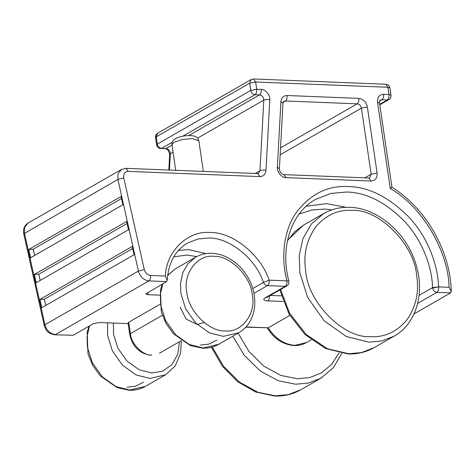 <?xml version="1.0" encoding="UTF-8"?>
<svg xmlns="http://www.w3.org/2000/svg" width="475" height="475" viewBox="0 0 475 475"><rect width="100%" height="100%" fill="white"/><g stroke="black" fill="none" stroke-linecap="round" stroke-linejoin="round"><path stroke-width="0.71" d="M128.208 171.368L126.077 168.346L257.693 173.577L259.831 176.599L128.208 171.368C124.777 171.713 123.298 173.892 123.773 177.905L144.287 269.551C145.344 273.036 147.434 274.995 150.557 275.441L165.383 276.028C166.173 251.21 187.958 230.227 210.538 232.536C232.697 232.008 260.977 254.98 269.147 280.155L286.912 280.862C281.188 259.421 282.886 232.489 295.563 213.53C309.825 194.317 327.423 185.321 348.377 186.55C369.206 186.984 389.69 197.493 409.824 218.072C428.284 238.272 438.003 265.656 438.579 286.888L432.588 287.577L432.636 288.07L438.579 286.888L449.083 287.31L451.25 291.519L450.603 292.903L436.887 292.357L417.644 303.406M283.219 301.483L267.74 300.865C263.56 300.538 262.657 299.559 265.02 297.926L285.214 286.324L267.455 285.623C268.808 284.561 269.373 282.738 269.147 280.155L263.477 282.393C255.859 258.928 229.502 237.506 208.84 238.005L197.921 238.99L187.465 243.069C175.097 250.521 168.358 262.936 167.253 280.309L166.571 281.61L145.724 293.918L147.784 294.678L159.689 295.153M246.038 326.925L268.262 327.809L289.821 315.43M128.725 322.264L130.405 333.652L129.74 334.43L128.06 323.042L128.725 322.264L159.826 304.404M414.01 313.916L450.603 292.903M128.149 323.653L99.323 322.507L93.296 323.689L73.103 335.285L54.607 334.786L73.103 335.285M30.596 257.771L122.912 204.761L121.06 196.484L28.743 249.494L30.596 257.771M126.647 221.463L34.331 274.473L36.183 282.75L128.499 229.74L126.647 221.463M41.776 307.735L134.093 254.719L132.24 246.442L39.924 299.458L41.776 307.735M132.697 248.473L44.389 299.185L39.924 299.458M44.389 299.185L45.784 305.431M127.104 223.493L38.796 274.206L34.331 274.473M38.796 274.206L40.191 280.452M121.511 198.514L33.203 249.221L28.743 249.494M33.203 249.221L34.604 255.467M165.383 276.028L167.248 280.309M267.74 300.865C269.093 299.802 269.658 297.979 269.432 295.397M265.02 297.926L266.576 297.552L286.769 285.956L285.214 286.324C286.567 285.267 287.137 283.444 286.912 280.862L288.824 281.123C279.799 246.875 291.407 212.634 315.578 199.387L330.956 193.42L346.679 192.019C366.516 192.428 386.027 202.439 405.205 222.039C422.78 241.27 432.042 267.36 432.588 287.577L419.069 295.343M449.083 287.31C448.388 250.818 421.83 206.251 390.254 188.563C392.071 187.281 392.397 186.966 391.222 187.613M451.25 291.519C450.561 251.412 426.111 208.424 391.952 187.257L379.507 102.974C379.406 101.383 379.673 100.433 380.309 100.124L381.864 99.756L379.638 101.032M267.188 327.774C273.909 338.669 282.863 344.589 294.055 345.539C298.561 345.705 302.712 344.719 306.5 342.57L294.838 345.337C284.056 344.428 275.197 338.586 268.262 327.809L245.83 327.156M287.565 240.243L303.507 225.132L294.666 231.8L287.464 240.724M280.6 289.501L289.613 313.227L306.25 334.596L327.501 348.733L348.656 353.738L361.481 352.593L373.92 347.753L394.113 336.157L381.674 340.997L368.849 342.142L346.394 336.555L324.146 320.773L307.616 297.433L299.808 272.496L299.232 255.378L303.02 238.462L311.452 223.885L323.707 213.536C331.592 209.059 340.278 206.993 349.754 207.343C378.201 207.908 407.805 234.163 416.373 265.804C424.911 294.096 415.714 324.241 394.113 336.157M351.892 210.366C337.707 209.588 325.541 215.234 315.406 227.305C306.399 240.522 303.181 255.188 305.752 271.314C307.889 302.468 343.52 338.408 370.542 336.68C384.732 337.458 396.892 331.811 407.033 319.74C416.035 306.523 419.253 291.852 416.682 275.726C414.55 244.578 378.919 208.632 351.892 210.366M214.053 256.352C197.612 254.036 182.638 273.82 186.823 292.321C188.088 310.703 209.113 331.918 225.061 330.891C241.502 333.207 256.476 313.423 252.29 294.922C251.032 276.539 230.007 255.324 214.053 256.352M223.369 336.359L209.552 332.922L195.86 323.208L185.683 308.845L180.88 293.502L180.524 282.969L182.857 272.555L188.047 263.583L195.587 257.218C200.551 254.404 205.996 253.11 211.921 253.329C229.722 253.686 247.998 270.115 253.05 289.72C255.069 297.178 255.336 304.392 253.846 311.368C251.643 320.94 246.667 328.041 238.919 332.678L223.369 336.359M167.669 275.245L175.394 268.814L167.651 275.429M162.812 283.765L160.348 294.358L160.687 305.098L165.49 320.441L175.667 334.804L189.353 344.517L203.175 347.955L218.72 344.274L238.919 332.678M216.838 340.106L208.798 344.132L200.254 345.141M212.266 346.999L223.612 366.367L239.602 382.238L257.794 392.237L275.375 395.817L288.2 394.672L300.645 389.832L320.839 378.237L308.4 383.076L295.569 384.222L278.166 380.707L260.14 370.898L244.215 355.3L232.797 336.187M238.123 333.129L248.787 351.245L263.773 366.077L280.808 375.41L297.267 378.753L309.486 377.637L321.32 372.94L331.55 364.509L339.073 352.883M89.538 325.844L87.073 336.437L87.412 347.172L92.215 362.52L102.386 376.883L116.078 386.597L129.895 390.034L145.445 386.347L165.638 374.751L150.088 378.438L136.272 375.001L122.58 365.287L112.409 350.924L107.605 335.576L107.498 322.834M113.436 323.071L113.549 334.4L117.877 348.211L127.027 361.137L139.353 369.877L151.786 372.97L162.45 371.248L171.843 364.758L177.828 354.16L179.449 341.739M143.563 382.185L135.523 386.211L126.979 387.22M174.022 142.286L171.938 144.721C171.825 141.972 173.013 139.953 175.495 138.658C179.835 136.497 184.864 135.47 190.588 135.577C197.38 135.957 198.099 138.474 198.841 140.748L192.601 138.593L182.453 139.49L174.022 142.286M162.367 315.299L130.405 333.652C131.106 343.864 142.791 355.65 151.65 355.08L150.866 355.288C139.531 353.632 132.489 346.685 129.74 334.43M306.191 206.251L326.485 203.615L346.138 207.326M332.043 209.796L324.787 209.083L311.897 209.992L299.102 214.077M178.41 250.432L188.646 249.601L206.055 253.626M196.733 256.595L186.954 255.063L173.767 256.821M147.951 292.303L147.784 294.678M252.718 288.574L263.477 282.393C264.332 284.341 265.656 285.416 267.455 285.623L253.911 293.396M123.773 177.905L117.895 179.449L23.75 233.854L44.264 325.5L44.935 324.769C46.704 330.57 50.184 333.842 55.391 334.578L148.859 280.903C143.658 280.173 140.173 276.901 138.409 271.094L117.895 179.449L118.073 173.719L121.404 169.474L27.936 223.149L24.605 227.394L24.427 233.124L44.935 324.769L138.409 271.094L144.287 269.551M166.571 281.61L148.859 280.903C150.213 279.84 150.783 278.017 150.557 275.441M277.364 167.224L280.921 101.668L282.957 103.229L279.401 168.785L277.364 167.224C276.587 171.6 281.924 178.072 285.95 177.638L371.058 181.023C375.369 180.672 377.387 178.006 377.114 173.031L367.353 106.946C366.154 101.935 363.322 99.073 358.857 98.373C359.076 100.955 358.512 102.778 357.158 103.841L285.362 100.985L283.136 102.262M282.957 103.229L283.807 101.353L285.362 100.985C286.716 99.922 287.28 98.099 287.06 95.517C283.444 95.665 281.396 97.719 280.921 101.668M287.06 95.517L358.857 98.373M390.254 188.563L377.512 102.285L379.507 102.974M379.709 104.328L387.297 99.97L381.864 99.756C383.218 98.693 383.782 96.87 383.562 94.288C379.252 94.644 377.239 97.304 377.512 102.285M383.562 94.288L388.995 94.507L387.927 87.258L255.639 81.997L256.708 89.247L261.214 89.425C261.434 92.008 260.87 93.83 259.516 94.893L255.016 94.709L182.715 136.23M259.831 176.599C263.441 176.451 265.489 174.402 265.97 170.454L269.8 99.839C270.572 95.463 265.24 88.991 261.214 89.425M255.158 173.476L259.979 170.709L263.809 100.1L197.612 138.112M173.048 152.22L170.341 153.775L169.456 170.074M172.182 142.28L161.542 148.384L166.048 148.562L172.003 145.148M188.688 135.565L259.516 94.893C262.147 95.427 263.577 97.161 263.809 100.1C265.436 99.37 267.431 99.281 269.8 99.839M253.502 78.975L251.162 79.551L249.696 83.178L156.222 136.853L157.296 144.097L250.764 90.428L249.696 83.178L255.639 81.997L253.502 78.975L385.789 84.235L387.927 87.258L389.922 87.946L390.99 95.196L388.995 94.507C389.215 97.084 388.651 98.907 387.297 99.97L388.853 99.602C390.438 98.729 391.151 97.262 390.99 95.196M280.535 147.838L357.158 103.841C359.391 104.191 360.81 105.622 361.41 108.128L280.161 154.785M364.848 177.84L371.165 174.212L361.41 108.128L367.353 106.946M180.203 307.289L186.194 319.17L197.196 324.431L204.137 322.507M270.275 295.432L281.366 295.872M255.016 94.709C256.363 93.646 256.933 91.829 256.708 89.247L250.764 90.428C251.364 92.934 252.783 94.359 255.016 94.709M169.676 154.607L170.341 153.775C170.109 150.836 168.678 149.097 166.048 148.562L165.264 148.77C167.325 148.728 168.797 150.676 169.676 154.607L168.839 170.044M265.97 170.454C263.601 169.896 261.606 169.979 259.979 170.709L258.465 173.417L257.693 173.577M165.264 148.77L161.542 148.384C159.309 148.034 157.896 146.609 157.296 144.097L156.625 144.881L155.557 137.631L157.694 133.226L251.162 79.551M432.636 288.07C433.236 290.575 434.655 292.006 436.887 292.357C438.235 291.294 438.805 289.471 438.579 286.888M377.114 173.031L371.165 174.212L369.698 177.84L368.927 178L283.812 174.616L285.95 177.638M371.058 181.023L368.927 178M373.92 347.753C366.035 352.23 357.348 354.297 347.866 353.946L325.458 348.448L304.956 334.513L289.049 314.082L279.858 289.928M303.507 225.132L323.707 213.536M218.72 344.274C213.762 347.082 208.317 348.383 202.386 348.163L190.374 345.557L173.529 333.806L166.072 323.511L161.263 311.766L160.467 290.124L162.361 284.026M175.394 268.814L195.587 257.218M300.645 389.832C292.754 394.309 284.074 396.376 274.592 396.025L255.603 391.964L237.654 381.71L222.437 366.302L211.399 347.237M341.858 353.37L333.284 367.816L320.839 378.237M145.445 386.347C140.481 389.162 135.037 390.462 129.111 390.242L117.093 387.63L100.255 375.885L92.791 365.59L87.982 353.845L87.186 332.197L89.086 326.105M181.355 340.664L180.565 353.442L175.192 365.952L165.638 374.751M171.938 144.721L175.72 170.317M306.5 342.57L311.226 339.857M159.422 353.24L181.343 340.652M198.841 140.748L203.365 171.422M126.077 168.346L121.404 169.474M286.769 285.956C288.473 285.006 289.156 283.397 288.824 281.123M160.758 148.592C158.401 148.253 157.023 147.012 156.625 144.881M385.789 84.235C390.23 85.72 388.657 85.464 389.922 87.946M155.557 137.631C155.319 135.85 156.032 134.377 157.694 133.226M23.75 233.854C22.871 229.199 24.261 225.631 27.936 223.149M388.853 99.602L379.78 104.815M44.264 325.5C45.956 329.466 46.117 333.046 54.607 334.786M279.401 168.785C279.442 171.683 280.915 173.63 283.812 174.616"/></g></svg>
